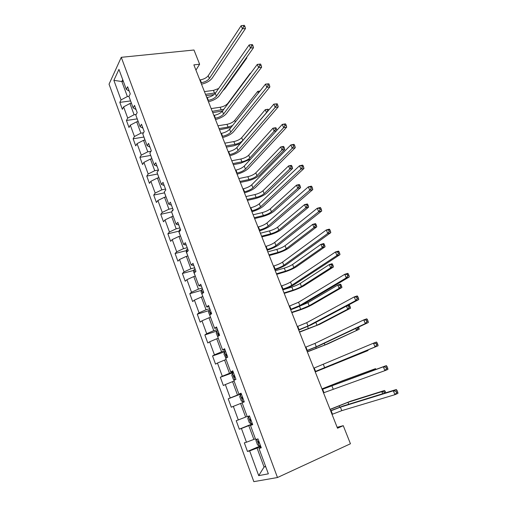<?xml version="1.0" encoding="UTF-8"?>
<svg xmlns="http://www.w3.org/2000/svg" width="507" height="507" viewBox="0 0 507 507"><rect width="100%" height="100%" fill="white"/><g stroke="black" fill="none" stroke-linecap="round" stroke-linejoin="round"><path stroke-width="0.76" d="M109.043 84.181L253.836 481.65L277.481 477.524L121.268 57.316L109.043 84.181M261.048 447.174L258.963 448.41L261.282 447.801L257.974 438.872L255.686 439.537L250.477 425.43L252.72 424.676L249.457 415.867L247.239 416.678L242.099 402.767L244.279 401.874L241.059 393.185L238.911 394.129L233.841 380.408L235.951 379.375L232.776 370.807L230.691 371.885L225.691 358.348L227.732 357.188L224.607 348.734L222.586 349.944L217.649 336.585L219.632 335.298L216.54 326.952L214.588 328.289L209.721 315.113L211.634 313.7L208.586 305.468L206.691 306.925L201.887 293.921L203.744 292.387L200.74 284.262L198.902 285.847L194.162 273.007L195.962 271.359L192.99 263.342L191.221 265.041L186.538 252.372L188.274 250.604L185.347 242.695L183.629 244.501L179.009 231.997L180.695 230.121L177.805 222.313L176.144 224.233L171.581 211.888L173.21 209.898L170.358 202.192L168.749 204.22L164.249 192.033L165.821 189.941L163 182.336L161.454 184.466L157.005 172.431L158.526 170.238L155.744 162.728L154.242 164.959L149.857 153.082L151.32 150.788L148.576 143.367L147.131 145.699L142.797 133.968L144.21 131.579L141.504 124.253L140.103 126.68L135.825 115.095L137.194 112.611L134.513 105.38L133.164 107.902L128.936 96.457L130.255 93.884L127.612 86.741L126.313 89.352L118.942 69.396L113.879 80.347L121.838 81.532L127.377 96.539L129.006 96.324M258.963 448.41L268.355 473.823L258.709 475.642L249.64 450.881L247.467 451.452L260.547 445.824M113.879 80.347L121.046 99.911L119.823 102.376L122.358 109.309L123.6 106.882L127.707 118.093L126.439 120.47L129.006 127.485L130.293 125.147L134.45 136.497L133.132 138.785L135.73 145.883L137.067 143.633L141.276 155.123L139.913 157.316L142.543 164.509L143.925 162.348L148.183 173.983L146.776 176.081L149.438 183.363L150.864 181.297L155.18 193.072L153.722 195.081L156.416 202.451L157.892 200.48L162.265 212.408L160.751 214.315L163.482 221.774L165.009 219.905L169.439 231.984L167.874 233.79L170.637 241.345L172.222 239.577L176.702 251.808L175.086 253.506L177.881 261.162L179.516 259.502L184.054 271.885L182.387 273.476L185.22 281.227L186.912 279.674L191.507 292.222L189.783 293.705L192.654 301.551L194.396 300.112L199.055 312.819L197.274 314.188L200.183 322.141L201.982 320.811L206.698 333.682L204.866 334.937L207.807 342.992L209.664 341.781L214.442 354.824L212.547 355.958L215.532 364.121L217.452 363.031L222.294 376.245L220.336 377.259L223.359 385.523L225.336 384.553L230.241 397.944L228.226 398.832L231.287 407.21L233.328 406.367L238.303 419.935L236.224 420.696L239.323 429.182L241.427 428.478L246.465 442.224L244.323 442.852L247.467 451.452M195.943 70.118L199.625 64.224L193.864 64.871L337.51 428.225L343.258 425.677L337.149 427.3M255.401 438.764L253.868 439.411L248.785 425.633L252.511 424.106M252.619 424.41L250.477 425.43M246.465 442.224L253.868 439.411M241.427 428.478L248.785 425.633M247.163 416.462L245.629 417.077L240.61 403.483L242.15 402.888M238.303 419.935L245.629 417.077M233.328 406.367L240.61 403.483M241.224 393.622L237.498 395.048L232.548 381.632L234.082 381.068M241.136 393.394L238.911 394.129M230.241 397.944L237.498 395.048M225.336 384.553L232.548 381.632M233.201 371.954L229.481 373.304L224.595 360.065L226.128 359.526M232.979 371.352L230.691 371.885M222.294 376.245L229.481 373.304M217.452 363.031L224.595 360.065M225.285 350.571L221.565 351.845L216.743 338.784L218.276 338.277M224.924 349.602L222.586 349.944M214.442 354.824L221.565 351.845M209.664 341.781L216.743 338.784M217.471 329.468L213.751 330.672L208.992 317.775L210.525 317.293M216.983 328.143L214.588 328.289M206.698 333.682L213.751 330.672M201.982 320.811L208.992 317.775M209.759 308.63L206.038 309.764L201.342 297.039L202.876 296.589M209.144 306.963L206.691 306.925M199.055 312.819L206.038 309.764M194.396 300.112L201.342 297.039M202.147 288.065L198.427 289.136L193.788 276.569L195.322 276.144M201.406 286.062L198.902 285.847M191.507 292.222L198.427 289.136M186.912 279.674L193.788 276.569M194.631 267.759L190.911 268.767L186.335 256.358L187.863 255.965M193.763 265.427L191.221 265.041M184.054 271.885L190.911 268.767M179.516 259.502L186.335 256.358M187.21 247.714L183.496 248.652L178.977 236.408L180.505 236.034M186.227 245.065L183.629 244.501M176.702 251.808L183.496 248.652M172.222 239.577L178.977 236.408M179.877 227.922L176.17 228.796L171.708 216.704L173.236 216.356M178.781 224.962L176.144 224.233M169.439 231.984L176.17 228.796M165.009 219.905L171.708 216.704M172.646 208.377L168.932 209.195L164.528 197.248L166.055 196.925M171.436 205.113L168.749 204.22M162.265 212.408L168.932 209.195M157.892 200.48L164.528 197.248M165.497 189.073L161.79 189.833L157.443 178.033L158.964 177.742M164.179 185.518L161.454 184.466M155.18 193.072L161.79 189.833M150.864 181.297L157.443 178.033M158.444 170.01L154.736 170.707L150.44 159.059L151.967 158.786M157.018 166.163L154.242 164.959M148.183 173.983L154.736 170.707M143.925 162.348L150.44 159.059M151.023 151.257L147.771 151.821L143.525 140.319L145.046 140.065M149.945 147.055L147.131 145.699M141.276 155.123L147.771 151.821M137.067 143.633L143.525 140.319M143.519 132.752L140.889 133.17L136.694 121.8L138.215 121.572M142.955 128.182L140.103 126.68M134.45 136.497L140.889 133.17M130.293 125.147L136.694 121.8M136.187 114.436L134.089 114.74L129.95 103.51L131.465 103.308M136.053 109.544L133.164 107.902M127.707 118.093L134.089 114.74M123.6 106.882L129.95 103.51M123.359 81.354L121.838 81.532L122.732 79.669M129.241 91.133L126.313 89.352M121.046 99.911L127.377 96.539M343.258 425.677L350.445 443.764L277.481 477.524M199.625 64.224L193.978 50.009L121.268 57.316M265.586 466.332L264.052 467.017L265.712 466.668M260.788 446.477L257.062 448.08L264.052 467.017L258.709 475.642M249.64 450.881L257.062 448.08M119.823 102.376L130.584 100.937L131.357 103.32M126.439 120.47L137.22 118.879M133.132 138.785L143.931 137.036M139.913 157.316L150.718 155.415M146.776 176.081L157.588 174.015M153.722 195.081L164.547 192.844M160.751 214.315L171.588 211.901M167.874 233.79L179.174 231.097M175.086 253.506L186.481 250.604M182.387 273.476L193.889 270.351M189.783 293.705L201.399 290.346M197.274 314.188L209.017 310.588M204.866 334.937L216.736 331.084L216.216 333.036L217.845 337.111M212.547 355.958L225.583 351.49M220.336 377.259L233.41 372.518M228.226 398.832L241.307 393.844M239.323 429.182L252.404 423.827M200.93 82.749L201.38 82.692C204.955 82.052 207.617 80.657 209.353 78.515L242.435 28.791L241.155 25.73L208.231 75.701L209.353 78.515M199.821 79.935L200.271 79.878C203.846 79.25 206.501 77.856 208.231 75.701M244.418 25.35L243.195 25.451L243.709 26.681L244.932 26.573L244.418 25.35M243.709 26.681L242.435 28.791L245.483 28.525L212.186 78.16C209.949 81.012 206.387 83.028 201.507 84.2M245.483 28.525L244.932 26.573M243.195 25.451L241.155 25.73M214.081 94.575L206.051 95.69M204.429 91.596L213.453 90.392L218.637 88.529M205.5 94.308L215.589 92.882M246.161 58.039L246.852 57.963L224.848 88.769L222.807 90.785M246.852 57.963L246.668 57.329M207.914 100.405L208.364 100.342C211.945 99.657 214.619 98.276 216.4 96.191L250.458 48.045L249.165 44.946L215.266 93.345L216.4 96.191M206.786 97.559L207.236 97.496C210.817 96.818 213.491 95.436 215.266 93.345M252.454 44.578L251.231 44.698L251.751 45.941L252.974 45.814L252.454 44.578M251.751 45.941L250.458 48.045L253.513 47.728L219.233 95.798C216.939 98.561 213.346 100.557 208.453 101.774M253.513 47.728L252.974 45.814M251.231 44.698L249.165 44.946M214.974 118.27L215.424 118.201C219.011 117.472 221.717 116.097 223.536 114.081L258.589 67.558L257.283 64.414L260.598 64.053L259.375 64.199L259.901 65.46L261.124 65.314L260.598 64.053M213.84 115.393L214.29 115.323C217.871 114.601 220.57 113.226 222.383 111.198L257.283 64.414L259.375 64.199M259.901 65.46L258.589 67.558L261.644 67.19L226.369 113.644C224.018 116.325 220.393 118.296 215.488 119.563M261.644 67.19L261.124 65.314M137.251 118.961L138.107 121.591M222.541 110.995L212.75 112.643M211.153 108.593L220.177 107.262C223.568 106.59 226.128 105.285 227.871 103.327L250.249 73.287L250.705 73.23M212.237 111.337L223.771 109.341M250.395 73.642L250.249 73.287L250.692 73.249M144.001 137.226L144.939 140.084M231.053 127.428L219.531 129.792M217.947 125.787L226.978 124.323C230.368 123.613 232.954 122.314 234.735 120.413L257.721 91.368L260.009 91.051M219.043 128.563L228.074 127.073L232.517 125.59M258.418 93.047L257.721 91.368L259.723 91.399M222.123 136.351L222.573 136.275C226.166 135.502 228.891 134.14 230.755 132.188L266.834 87.324L265.503 84.137L268.849 83.794L267.626 83.959L268.159 85.239L269.382 85.068L268.849 83.794M220.97 133.436L221.426 133.36C225.013 132.593 227.738 131.231 229.589 129.272L265.503 84.137L267.626 83.959M268.159 85.239L266.834 87.324L269.882 86.906L233.588 131.706C231.186 134.298 227.523 136.244 222.598 137.562M269.882 86.906L269.382 85.068M229.36 154.648L229.81 154.565C233.404 153.748 236.154 152.392 238.062 150.509L275.187 107.364L273.837 104.131L277.215 103.802L275.992 103.986L276.53 105.279L277.754 105.095L277.215 103.802M228.194 151.701L228.644 151.618C232.238 150.807 234.982 149.451 236.883 147.556L273.837 104.131L275.992 103.986M276.53 105.279L275.187 107.364L278.235 106.888L240.895 149.983C238.436 152.48 234.735 154.413 229.804 155.776M278.235 106.888L277.754 105.095M236.68 173.172L237.13 173.077C240.73 172.209 243.506 170.872 245.458 169.059L283.647 127.669L282.285 124.399L285.333 123.879L285.688 124.082L284.465 124.285L285.016 125.597L286.233 125.387L285.688 124.082M235.502 170.187L235.951 170.099C239.551 169.237 242.321 167.893 244.266 166.068L282.285 124.399L284.465 124.285M285.016 125.597L283.647 127.669L286.696 127.143L248.291 168.489C245.768 170.891 242.035 172.798 237.092 174.212M286.696 127.143L286.233 125.387M150.833 155.712L151.853 158.805M240.204 143.658L233.752 145.801L226.388 147.131M224.823 143.177L233.854 141.58C237.251 140.826 239.862 139.533 241.681 137.701L265.281 109.67L268.089 109.233L267.233 109.544L267.721 110.729L268.304 110.64M225.932 145.984L234.963 144.362C238.36 143.608 240.971 142.315 242.796 140.49L266.505 112.624L265.281 109.67L267.233 109.544M268.691 110.177L268.361 109.373M266.631 112.605L267.721 110.729M157.747 174.427L158.856 177.761M250.667 159.059L240.686 163.235L233.321 164.674M231.775 160.77L240.806 159.033C244.209 158.241 246.839 156.955 248.703 155.186L272.937 128.195L275.745 127.713L274.914 128.1L275.409 129.298L276.537 129.108L276.036 127.91M232.897 163.609L241.934 161.847C245.331 161.049 247.967 159.768 249.831 158.007L274.173 131.186L272.937 128.195L274.914 128.1M276.454 130.787L274.173 131.186L275.409 129.298M276.879 130.324L276.537 129.108M164.743 193.376L165.947 196.95M239.944 181.436L248.981 179.535C252.385 178.692 255.04 177.425 256.948 175.726L281.943 149.977L284.744 149.445L259.628 175.168C256.764 177.71 252.79 179.611 247.708 180.866L240.337 182.425M238.81 178.565L247.847 176.69C251.25 175.853 253.906 174.579 255.807 172.868L280.688 146.954L283.495 146.422L283.812 146.675L282.691 146.891L283.191 148.101L284.319 147.886L283.812 146.675M283.191 148.101L281.943 149.977L280.688 146.954L282.691 146.891M284.744 149.445L284.319 147.886M244.089 191.919L244.545 191.817C248.145 190.905 250.946 189.574 252.942 187.831L292.228 148.253L290.847 144.932L293.895 144.362L294.282 144.634L293.059 144.863L293.61 146.193L294.833 145.959L294.282 144.634M242.897 188.902L243.347 188.8C246.953 187.894 249.748 186.563 251.738 184.808L290.847 144.932L293.059 144.863M293.61 146.193L292.228 148.253L295.277 147.67L255.775 187.216C253.196 189.523 249.425 191.405 244.469 192.869M295.277 147.67L294.833 145.959M172.044 211.318L172.19 210.494L173.147 209.74M171.829 212.56L173.121 216.381M247.08 199.473L256.111 197.432C259.521 196.545 262.201 195.284 264.147 193.649L289.801 169.008L292.609 168.425L266.828 193.053C263.9 195.493 259.895 197.381 254.806 198.706L247.435 200.373M245.927 196.57L254.964 194.549C258.374 193.674 261.048 192.407 262.987 190.765L288.54 165.941L291.341 165.364L291.69 165.681L290.562 165.909L291.069 167.139L292.197 166.904L291.69 165.681M291.069 167.139L289.801 169.008L288.54 165.941L290.562 165.909M292.609 168.425L292.197 166.904M251.592 210.899L252.049 210.792C255.655 209.822 258.481 208.51 260.522 206.837L300.924 169.116L299.523 165.757L302.571 165.124L302.99 165.466L301.766 165.719L302.33 167.069L303.554 166.809L302.99 165.466M250.388 207.838L250.838 207.737C254.444 206.78 257.264 205.455 259.299 203.776L299.523 165.757L301.766 165.719M302.33 167.069L300.924 169.116L303.972 168.476L263.355 206.178C260.712 208.377 256.91 210.24 251.935 211.755M303.972 168.476L303.554 166.809M180.486 235.983L178.965 232.193L179.389 229.95L180.365 229.227M254.292 217.725L263.329 215.538C266.739 214.607 269.445 213.358 271.435 211.787L297.767 188.274L300.569 187.641L274.11 211.146C271.125 213.491 267.081 215.355 261.986 216.749L254.615 218.542M253.132 214.784L262.163 212.623C265.579 211.698 268.279 210.443 270.263 208.865L296.481 185.175L299.288 184.548L299.656 184.922L298.534 185.175L299.048 186.418L300.176 186.164L299.656 184.922M299.048 186.418L297.767 188.274L296.481 185.175L298.534 185.175M300.569 187.641L300.176 186.164M259.191 230.115L259.641 230.001C263.253 228.98 266.105 227.675 268.19 226.084L309.745 190.271L308.319 186.861L311.368 186.17L311.818 186.589L310.595 186.868L311.165 188.23L312.388 187.951L311.818 186.589M257.968 227.016L258.418 226.902C262.03 225.894 264.876 224.588 266.955 222.985L308.319 186.861L310.595 186.868M311.165 188.23L309.745 190.271L312.787 189.574L271.03 225.368C268.323 227.472 264.477 229.31 259.495 230.875M312.787 189.574L312.388 187.951M187.767 255.699L186.227 251.859L186.671 249.653L187.666 248.956M261.593 236.192L270.63 233.854C274.046 232.878 276.771 231.636 278.806 230.14L305.829 207.788L308.63 207.103L281.48 229.449C278.425 231.693 274.35 233.543 269.249 235.007L261.885 236.921M260.421 233.22L269.451 230.907C272.867 229.937 275.593 228.695 277.614 227.187L304.53 204.644L307.331 203.972L307.73 204.41L306.608 204.676L307.128 205.937L308.25 205.665L307.73 204.41M307.128 205.937L305.829 207.788L304.53 204.644L306.608 204.676M308.63 207.103L308.25 205.665M266.878 249.564L267.335 249.444C270.947 248.373 273.824 247.08 275.96 245.565L318.681 211.723L317.243 208.263L320.285 207.509L320.766 208.003L319.549 208.307L320.126 209.689L321.349 209.385L320.766 208.003M265.643 246.434L266.093 246.313C269.711 245.249 272.582 243.956 274.712 242.428L317.243 208.263L319.549 208.307M320.126 209.689L318.681 211.723L321.73 210.956L278.793 244.799C276.03 246.801 272.145 248.607 267.145 250.236M321.73 210.956L321.349 209.385M195.144 275.662L193.579 271.765L194.054 269.604L195.062 268.938M268.983 254.882L278.013 252.391C281.436 251.364 284.186 250.135 286.259 248.709L313.998 227.548L316.793 226.813L288.939 247.974C285.821 250.109 281.708 251.947 276.6 253.481L269.236 255.515M195.854 271.454L195.246 272.012M267.791 251.871L276.822 249.406C280.244 248.386 282.988 247.156 285.061 245.718L312.68 224.367L315.481 223.638L315.905 224.138L314.784 224.43L315.31 225.71L316.431 225.412L315.905 224.138M315.31 225.71L313.998 227.548L312.68 224.367L314.784 224.43M316.793 226.813L316.431 225.412M274.667 269.261L275.117 269.128C278.742 268.007 281.645 266.726 283.825 265.294L327.75 233.467L326.286 229.963L329.328 229.151L329.848 229.722L328.631 230.045L329.214 231.452L330.431 231.122L329.848 229.722M273.412 266.086L273.862 265.96C277.487 264.844 280.384 263.564 282.564 262.113L326.286 229.963L328.631 230.045M329.214 231.452L327.75 233.467L330.792 232.643L286.658 264.477C283.825 266.365 279.902 268.152 274.895 269.832M330.792 232.643L330.431 231.122M202.616 295.885L201.032 291.931L201.526 289.814L202.559 289.174M276.461 273.793L285.492 271.15C288.914 270.073 291.683 268.856 293.807 267.5L322.268 247.568L325.063 246.776L296.481 266.72C293.3 268.748 289.148 270.567 284.04 272.17L276.676 274.338M203.478 291.658L202.851 292.032L202.857 293.122M275.257 270.751L284.288 268.127C287.71 267.062 290.479 265.839 292.596 264.477L320.931 244.342L323.732 243.556L324.188 244.127L323.067 244.444L323.599 245.73L324.721 245.42L324.188 244.127M323.599 245.73L322.268 247.568L320.931 244.342L323.067 244.444M325.063 246.776L324.721 245.42M282.551 289.205L283.001 289.066C286.632 287.887 289.56 286.62 291.791 285.27L336.946 255.528L335.463 251.973L338.499 251.092L339.05 251.738L337.833 252.093L338.429 253.519L339.646 253.164L339.05 251.738M281.284 285.992L281.734 285.859C285.359 284.687 288.287 283.419 290.511 282.05L335.463 251.973L337.833 252.093M338.429 253.519L336.946 255.528L339.982 254.634L294.624 284.402C291.728 286.182 287.761 287.938 282.741 289.674M339.982 254.634L339.646 253.164M210.183 316.368L208.573 312.35L209.093 310.278L210.145 309.676M284.028 292.938L293.052 290.131C296.481 289.003 299.276 287.799 301.45 286.518L330.64 267.835L333.435 266.993L304.118 285.688C300.866 287.608 296.684 289.408 291.563 291.088L284.205 293.382M211.077 312.185L210.424 312.565L211.21 314.01M282.811 289.852L291.836 287.07C295.264 285.954 298.053 284.75 300.214 283.457L329.29 264.572L332.091 263.735L332.573 264.375L331.451 264.705L331.996 266.017L333.118 265.681L332.573 264.375M331.996 266.017L330.64 267.835L329.29 264.572L331.451 264.705M333.435 266.993L333.118 265.681M290.536 309.403L299.859 305.499L346.268 277.893L344.766 274.287L347.802 273.343L348.385 274.078L347.175 274.458L347.777 275.897L348.993 275.516L348.385 274.078M289.25 306.152L298.56 302.242L344.766 274.287L347.175 274.458M347.777 275.897L346.268 277.893L349.304 276.936L302.692 304.58C299.726 306.247 295.72 307.977 290.682 309.771M349.304 276.936L348.993 275.516M218.568 335.989L216.743 331.058L217.833 330.437M291.69 312.312L300.708 309.34L309.175 305.765L339.126 288.375L341.921 287.475L311.849 304.891C308.522 306.697 304.301 308.478 299.181 310.233L291.823 312.654M218.777 332.985L218.099 333.365L218.84 334.854L219.373 334.595M299.352 306.285L307.933 302.666L337.763 285.067L340.552 284.173L341.072 284.877L339.95 285.238L340.501 286.563L341.617 286.202L341.072 284.877M340.501 286.563L339.126 288.375L337.763 285.067L339.95 285.238M341.921 287.475L341.617 286.202M298.623 329.861L308.028 325.995L355.724 300.581L354.203 296.925L357.232 295.911L357.86 296.728L356.643 297.134L357.258 298.604L358.468 298.192L357.86 296.728M297.324 326.565L306.716 322.693L354.203 296.925L356.643 297.134M357.258 298.604L355.724 300.581L358.753 299.561L310.861 325.012L298.731 330.12M358.753 299.561L358.468 298.192M225.869 358.246L223.955 353.994L224.525 352.01L225.621 351.471M299.441 331.92L317.002 325.253L347.726 309.181L350.514 308.224L319.67 324.322L299.536 332.167M226.572 354.051L225.875 354.437L226.642 355.933L227.18 355.686M349.114 307.375L350.229 306.995L349.678 305.658L348.556 306.038L349.114 307.375L347.726 309.181L346.452 306.101M348.068 305.239L349.133 304.878L349.678 305.658M350.514 308.224L350.229 306.995M348.556 306.038L346.87 305.879M306.817 350.578L316.305 346.75L365.319 323.599L363.773 319.885L366.802 318.808L367.461 319.708L366.25 320.145L366.872 321.628L368.082 321.197L367.461 319.708M305.499 347.244L314.974 343.404L363.773 319.885L366.25 320.145M366.872 321.628L365.319 323.599L368.342 322.503L319.131 345.711L306.874 350.73M368.342 322.503L368.082 321.197M234.64 380.016L233.321 379.337L231.8 375.218L232.396 373.291L233.505 372.784M307.286 351.776L324.924 344.969L359.222 329.239L327.592 343.993L307.343 351.915M234.475 375.395L233.752 375.782L234.538 377.284L235.09 377.05M357.492 327.623L357.841 328.466L356.434 330.26L355.699 328.473M357.841 328.466L358.962 328.061L358.569 327.116M359.222 329.239L358.962 328.061M315.113 371.568L375.053 346.946L373.482 343.182L376.505 342.029L377.208 343.024L375.998 343.486L376.625 344.994L377.835 344.532L377.208 343.024M313.776 368.19L373.482 343.182L375.998 343.486M376.625 344.994L375.053 346.946L378.076 345.787L315.126 371.606M378.076 345.787L377.835 344.532M241.503 394.376L240.369 394.845L239.741 396.728L241.281 400.898L242.942 401.817L244.089 401.354M242.942 401.817L244.089 401.373M315.234 371.872L368.044 350.54L315.246 371.91M242.485 397.025L241.738 397.406L242.549 398.927L243.1 398.698M365.902 350.812L365.262 351.617L365.072 351.155M368.044 350.54L367.924 349.976M323.517 392.83L384.927 370.642L383.336 366.821L386.353 365.591L322.141 389.344M322.167 389.401L383.336 366.821L385.89 367.169L386.524 368.703L387.735 368.209L387.094 366.681L385.89 367.169M387.735 368.209L387.944 369.4L384.927 370.642L386.524 368.703M387.094 366.681L386.353 365.591M249.59 416.228L248.443 416.691L247.796 418.522L249.355 422.743L251.06 423.751L252.22 423.326M248.443 416.691L249.602 416.253M373.044 370.459L372.765 369.768L375.541 368.646L342.415 380.814L321.964 388.888M250.597 418.94L249.831 419.321L250.661 420.848L251.225 420.639M321.983 388.945L339.747 381.891L372.765 369.768L374.324 369.99M376.01 369.375L375.541 368.646M332.034 414.371L341.788 410.651L394.947 394.68L393.331 390.802L396.341 389.503L343.22 405.968L330.589 410.721M330.659 410.898L340.4 407.172L393.331 390.802L395.923 391.208L396.569 392.76L397.78 392.234L397.127 390.682L395.923 391.208M397.78 392.234L397.957 393.369L394.947 394.68L396.569 392.76M397.127 390.682L396.341 389.503M256.447 439.316L255.953 440.602L257.531 444.886L259.28 445.983L260.465 445.596M382.665 393.743L381.809 391.658L384.585 390.466L350.61 401.183L330.044 409.345M258.817 441.147L258.025 441.527L258.881 443.067L259.457 442.871M330.114 409.51L347.954 402.317L381.809 391.658L384.148 392.025L384.61 393.14M385.77 392.779L385.257 391.543L384.148 392.025M385.257 391.543L384.585 390.466M200.271 79.878L201.38 82.692M213.453 90.392L214.524 93.079M207.236 97.496L208.364 100.342M214.29 115.323L215.424 118.201M222.383 111.198L223.536 114.081M220.177 107.262L221.261 109.981M227.871 103.327L228.011 103.662M226.978 124.323L228.074 127.073M234.735 120.413L235.375 122.003M221.426 133.36L222.573 136.275M229.589 129.272L230.755 132.188M228.644 151.618L229.81 154.565M236.883 147.556L238.062 150.509M235.951 170.099L237.13 173.077M244.266 166.068L245.458 169.059M233.854 141.58L234.963 144.362M241.681 137.701L242.796 140.49M240.806 159.033L241.934 161.847M248.703 155.186L249.831 158.007M247.847 176.69L248.981 179.535M255.807 172.868L256.948 175.726M243.347 188.8L244.545 191.817M251.738 184.808L252.942 187.831M172.184 210.551L172.336 210.969M254.964 194.549L256.111 197.432M262.987 190.765L264.147 193.649M250.838 207.737L252.049 210.792M259.299 203.776L260.522 206.837M179.377 230.007L179.789 231.129M262.163 212.623L263.329 215.538M270.263 208.865L271.435 211.787M258.418 226.902L259.641 230.001M266.955 222.985L268.19 226.084M186.658 249.704L187.343 251.548M269.451 230.907L270.63 233.854M277.614 227.187L278.806 230.14M266.093 246.313L267.335 249.444M274.712 242.428L275.96 245.565M194.042 269.661L194.992 272.246M276.822 249.406L278.013 252.391M285.061 245.718L286.259 248.709M273.862 265.96L275.117 269.128M282.564 262.113L283.825 265.294M201.513 289.865L202.749 293.211M284.288 268.127L285.492 271.15M292.596 264.477L293.807 267.5M203.522 291.779L202.958 291.937M281.734 285.859L283.001 289.066M290.511 282.05L291.791 285.27M209.08 310.328L210.608 314.454M291.836 287.07L293.052 290.131M300.214 283.457L301.45 286.518M211.115 312.287L210.551 312.458M289.7 306.006L290.986 309.257M298.56 302.242L299.859 305.499M299.479 306.247L300.708 309.34M307.933 302.666L309.175 305.765M218.802 333.061L218.244 333.245M297.774 326.413L299.073 329.708M306.716 322.693L308.028 325.995M224.512 352.061L226.635 357.809M307.578 326.578L308.459 328.783M315.842 322.37L317.002 325.253M226.597 354.108L226.033 354.298M305.949 347.08L307.267 350.413M314.974 343.404L316.305 346.75M232.377 373.336L234.817 379.927M315.791 347.187L316.298 348.461M324.252 343.302L324.924 344.969M234.488 375.427L233.93 375.636M314.226 368.012L315.563 371.397M323.339 364.387L324.689 367.771M240.35 394.896L242.904 401.791M324.112 368.063L324.239 368.386M332.769 364.508L332.941 364.939M242.485 397.032L241.928 397.247M322.617 389.224L323.967 392.646M331.812 385.637L333.181 389.072M248.43 416.735L251.016 423.732M330.982 385.307L331.179 385.795M339.747 381.891L340.007 382.532M251.219 420.62L250.661 420.848M331.109 410.708L332.484 414.175M340.4 407.172L341.788 410.651M256.745 439.227L259.235 445.957M339.107 405.689L339.696 407.172M347.954 402.317L348.734 404.263M259.438 442.826L258.881 443.067M203.541 291.836L202.851 292.032M211.134 312.35L210.424 312.565M218.828 333.131L218.099 333.365M226.623 354.178L225.875 354.437M234.513 375.503L233.752 375.782M242.511 397.108L241.738 397.406M250.616 418.997L249.831 419.321M258.83 441.185L258.025 441.527"/></g></svg>
